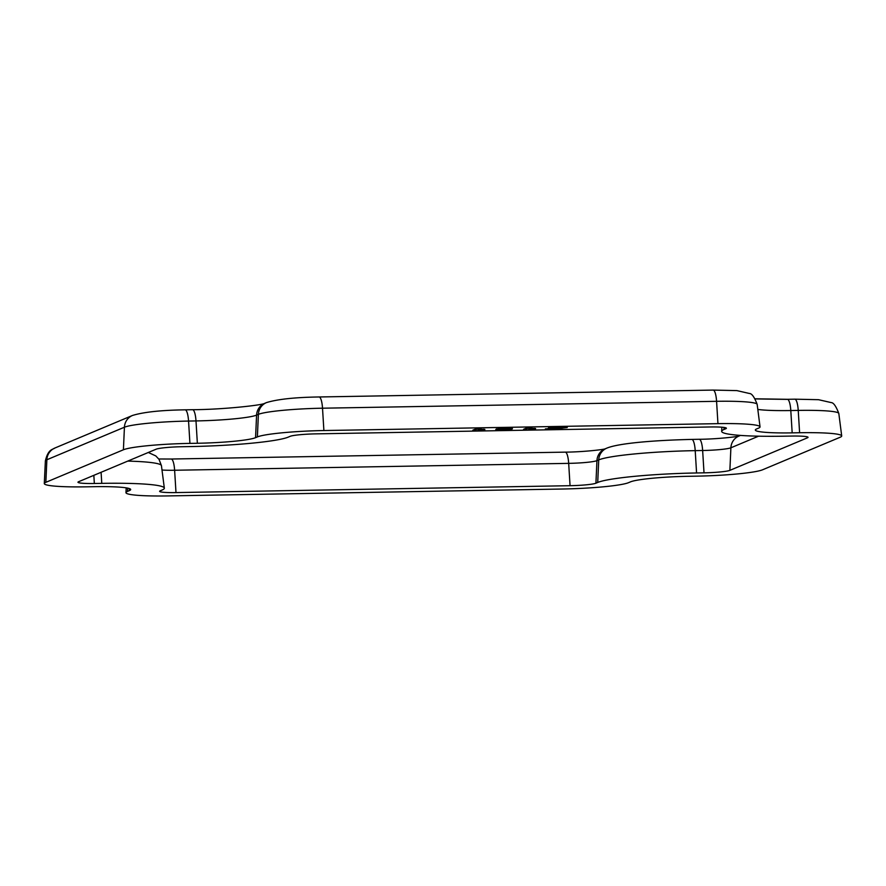 <?xml version="1.0" encoding="UTF-8"?>
<svg xmlns="http://www.w3.org/2000/svg" width="886" height="886" viewBox="0 0 886 886"><rect width="100%" height="100%" fill="white"/><g stroke="black" fill="none" stroke-linecap="round" stroke-linejoin="round"><path stroke-width="1.33" d="M511.687 428.558L512.252 427.982L506.703 427.606L499.66 428.082L496.027 429.522M479.714 428.071L477.033 428.414L477.056 429.167L481.198 428.193L481.109 429.045L477.886 430.397L483.59 430.02L483.568 429.256L480.123 429.455M484.775 430.087L484.797 429.356L484.775 430.164L474.11 431.083L472.958 430.275M484.742 429.4L483.568 429.256M477.033 428.414L472.947 430.12M530.459 427.185L527.768 427.528L527.801 428.281L531.943 427.307L531.855 428.159L528.632 429.511L534.336 429.134L534.313 428.37L530.858 428.569M535.521 429.201L535.532 428.47L535.521 429.278L524.855 430.197L523.704 429.389M535.487 428.514L534.313 428.37M527.768 427.528L523.692 429.234M567.195 427.573L567.25 426.742L564.903 426.609L564.925 427.373L567.195 427.573L550.826 429.389L561.835 429.356L561.868 428.547L559.287 428.481M553.108 427.905L545.444 428.968M564.903 426.609L548.644 427.152M290.087 436.344L288.282 437.108A81.933 7.531 -2.3 0 1 189.427 446.588L181.995 446.721A21.441 1.971 177.7 0 0 156.124 449.202L78.566 481.74A21.441 1.971 177.7 0 0 77.968 482.25A21.441 1.971 177.7 0 0 94.337 483.49L101.768 483.368A81.933 7.531 -2.3 0 1 164.331 488.108A81.933 7.531 -2.3 0 1 162.027 490.069L160.222 490.822A21.441 1.971 177.7 0 0 159.624 491.342A21.441 1.971 177.7 0 0 175.993 492.583L570.052 485.694A21.441 1.971 177.7 0 0 595.924 483.213L597.718 482.449A81.933 7.531 -2.3 0 1 696.573 472.969L704.016 472.836A21.441 1.971 177.7 0 0 729.876 470.355L807.434 437.817A21.441 1.971 177.7 0 0 808.043 437.341A21.441 1.971 177.7 0 0 791.663 436.067L784.232 436.189A81.933 7.531 -2.3 0 1 721.669 431.327A81.933 7.531 -2.3 0 1 723.973 429.488L725.778 428.735A21.441 1.971 177.7 0 0 726.387 428.248A21.441 1.971 177.7 0 0 710.007 426.974L315.948 433.863A21.441 1.971 177.7 0 0 290.087 436.344M189.925 443.388L197.356 443.266A48.243 4.441 177.7 0 0 255.567 437.673L257.372 436.92A55.131 5.072 -2.3 0 1 323.888 430.541L717.948 423.652A55.131 5.072 -2.3 0 1 760.044 426.842A55.131 5.072 -2.3 0 1 758.494 428.159L756.688 428.913A48.243 4.441 177.7 0 0 755.337 430.064A48.243 4.441 177.7 0 0 792.173 432.866L799.604 432.733A55.131 5.072 -2.3 0 1 841.7 435.934A55.131 5.072 -2.3 0 1 840.149 437.252L762.591 469.779A55.131 5.072 -2.3 0 1 696.075 476.17L688.643 476.291A48.243 4.441 177.7 0 0 630.433 481.884L628.639 482.637A55.131 5.072 -2.3 0 1 562.112 489.028L168.052 495.916A55.131 5.072 -2.3 0 1 125.956 492.638A55.131 5.072 -2.3 0 1 127.506 491.398L129.312 490.645A48.243 4.441 177.7 0 0 130.674 489.559A48.243 4.441 177.7 0 0 93.838 486.691L86.396 486.824A55.131 5.072 -2.3 0 1 44.3 483.546A55.131 5.072 -2.3 0 1 45.85 482.316L123.409 449.778A55.131 5.072 -2.3 0 1 189.925 443.388L188.552 421.06A53.149 4.884 177.7 0 0 124.428 427.218L123.409 449.778M496.06 430.286L499.682 428.846L512.285 428.735L509.085 430.042L501.531 430.607L496.06 430.286L496.57 428.846M499.682 428.846L499.66 428.082M506.737 428.37L506.703 427.606M511.72 429.311L512.252 427.982M479.736 428.835L481.109 429.045M483.59 430.02L484.775 430.164M472.836 430.208L472.858 430.973L477.056 429.167M530.481 427.949L531.855 428.159M534.336 429.134L535.521 429.278M523.582 429.322L523.604 430.087L527.801 428.281M560.24 429.223L560.207 428.459M561.835 429.356L547.293 429.776L545.466 429.599L545.444 428.835M545.344 428.902L545.366 429.666L548.334 429.189L548.312 428.425M548.334 429.189L561.558 427.761L550.272 427.96L548.667 427.827L548.633 427.063M548.578 427.118L548.6 427.872L551.081 427.617L551.048 426.853M551.081 427.617L564.925 427.373M506.039 428.68C508.752 428.769 509.317 429.012 507.711 429.433L502.207 430.297C499.449 430.219 498.851 429.976 500.435 429.566L506.039 428.68M508.475 428.935L507.711 429.433L507.678 428.702M499.704 430.042L500.435 429.566M507.678 428.669L502.185 429.533L502.207 430.297M502.185 429.533C499.416 429.455 498.818 429.212 500.402 428.802M725.778 428.735L725.822 427.816M723.973 429.488L724.072 427.44M807.434 437.817L807.478 436.898M758.56 436.189L730.895 447.795L729.876 470.355M704.016 472.836L702.642 450.509A23.424 2.149 177.7 0 0 730.895 447.795A13.777 13.323 67.2 0 1 738.946 436.045L740.452 435.414M696.573 472.969L695.211 450.642A79.95 7.354 177.7 0 0 598.737 459.889L597.718 482.449M570.052 485.694L568.679 463.367A23.424 2.149 177.7 0 0 596.942 460.654L595.924 483.213M605.304 448.781C603.831 449.656 581.991 452.059 565.257 452.137A13.777 3.289 89 0 1 568.679 463.367L174.62 470.256L175.993 492.583M162.005 470.023A23.424 2.149 177.7 0 0 174.62 470.256A13.777 3.289 89 0 0 171.197 459.026L565.257 452.137M101.093 472.293L101.768 483.368M148.316 452.48L155.792 455.925L159.026 459.336L161.44 465.671A79.95 7.354 177.7 0 0 127.783 461.097M93.838 475.339L94.337 483.49M197.356 443.266L195.994 420.928A50.214 4.618 177.7 0 0 256.586 415.113L255.567 437.673M717.948 423.652L716.575 401.314A13.777 3.289 89 0 0 713.152 390.084L736.886 390.604L749.523 393.506C751.893 393.55 754.44 397.183 757.165 404.393A53.149 4.884 177.7 0 0 716.575 401.314L322.515 408.202A53.149 4.884 177.7 0 0 258.391 414.36L256.586 415.113A13.777 13.323 -112.8 0 1 264.637 403.374C262.156 405.157 223.427 409.542 192.561 409.709A13.777 3.289 89 0 1 195.994 420.928L188.552 421.06A13.777 3.289 -91 0 0 185.13 409.83C161.152 410.185 143.598 412.056 132.479 415.468A13.777 13.323 67.2 0 0 124.428 427.218L46.869 459.756L45.85 482.316M132.479 415.468L54.921 448.006A13.777 13.323 67.2 0 0 46.869 459.756A53.149 4.884 177.7 0 0 45.374 460.941L44.3 483.546M129.312 490.645L129.4 488.585M127.506 491.398L127.662 488.12M757.807 409.432A50.214 4.618 177.7 0 0 790.799 410.539L798.231 410.406A13.777 3.289 89 0 0 794.808 399.176L818.542 399.697L831.179 402.587C833.549 402.643 836.096 406.264 838.82 413.485A53.149 4.884 177.7 0 0 798.231 410.406L799.604 432.733M755.171 398.789L787.366 399.309A13.777 3.289 -91 0 1 790.799 410.539L792.173 432.866M713.152 390.084L319.093 396.972A13.777 3.289 89 0 1 322.515 408.202L323.888 430.541M319.093 396.972C295.116 397.327 277.562 399.198 266.431 402.609A13.777 13.323 67.2 0 0 258.391 414.36L257.372 436.92M739.267 435.923C737.794 436.798 715.954 439.201 699.209 439.279A13.777 3.289 89 0 1 702.642 450.509L695.211 450.642A13.777 3.289 -91 0 0 691.778 439.412C655.773 440.242 619.081 443.055 606.788 448.15A13.777 13.323 67.2 0 0 598.737 459.889L596.942 460.654A13.777 13.323 -112.8 0 1 604.983 448.903L606.788 448.15M787.056 399.376L755.26 398.921M495.883 430.109L495.85 429.345M512.352 428.846L512.318 428.093M721.868 427.207L721.669 431.327M161.44 465.671L164.331 488.108M126.189 487.854L125.956 492.638M838.82 413.485L841.7 435.934M757.165 404.393L760.044 426.842M158.782 458.992L171.197 459.026M54.921 448.006C52.817 449.723 48.221 448.681 45.374 460.941M691.778 439.412L699.209 439.279M266.431 402.609L264.637 403.374M192.561 409.709L185.13 409.83M794.808 399.176L787.366 399.309"/></g></svg>
